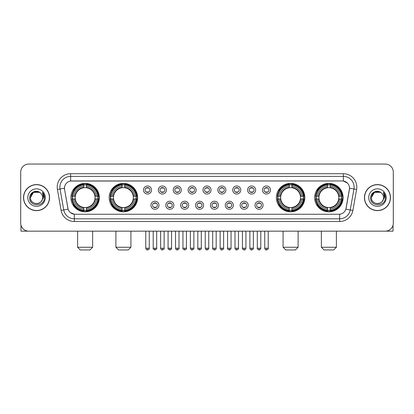 <?xml version="1.0" encoding="UTF-8"?>
<svg xmlns="http://www.w3.org/2000/svg" width="414" height="414" viewBox="0 0 414 414"><rect width="100%" height="100%" fill="white"/><g stroke="black" fill="none" stroke-linecap="round" stroke-linejoin="round"><path stroke-width="0.62" d="M109.177 197.602A14.226 14.226 0 0 0 123.408 211.833A14.226 14.226 0 0 0 137.634 197.602A14.226 14.226 0 0 0 123.408 183.376A14.226 14.226 0 0 0 109.177 197.602M276.366 197.602A14.226 14.226 0 0 0 290.592 211.833A14.226 14.226 0 0 0 304.823 197.602A14.226 14.226 0 0 0 290.592 183.376A14.226 14.226 0 0 0 276.366 197.602M314.645 197.602A14.226 14.226 0 0 0 328.871 211.833A14.226 14.226 0 0 0 343.102 197.602A14.226 14.226 0 0 0 328.871 183.376A14.226 14.226 0 0 0 314.645 197.602M70.897 197.602A14.226 14.226 0 0 0 85.129 211.833A14.226 14.226 0 0 0 99.355 197.602A14.226 14.226 0 0 0 85.129 183.376A14.226 14.226 0 0 0 70.897 197.602M158.976 205.256A4.026 4.026 0 0 1 154.95 209.282A4.026 4.026 0 0 1 150.924 205.256A4.026 4.026 0 0 1 154.95 201.23A4.026 4.026 0 0 1 158.976 205.256M152.533 205.256A2.417 2.417 0 0 0 154.95 207.673A2.417 2.417 0 0 0 157.367 205.256A2.417 2.417 0 0 0 154.95 202.839A2.417 2.417 0 0 0 152.533 205.256M173.849 205.256A4.026 4.026 0 0 1 169.823 209.282A4.026 4.026 0 0 1 165.791 205.256A4.026 4.026 0 0 1 169.823 201.23A4.026 4.026 0 0 1 173.849 205.256M167.406 205.256A2.417 2.417 0 0 0 169.823 207.673A2.417 2.417 0 0 0 172.234 205.256A2.417 2.417 0 0 0 169.823 202.839A2.417 2.417 0 0 0 167.406 205.256M188.717 205.256A4.026 4.026 0 0 1 184.691 209.282A4.026 4.026 0 0 1 180.664 205.256A4.026 4.026 0 0 1 184.691 201.23A4.026 4.026 0 0 1 188.717 205.256M182.274 205.256A2.417 2.417 0 0 0 184.691 207.673A2.417 2.417 0 0 0 187.107 205.256A2.417 2.417 0 0 0 184.691 202.839A2.417 2.417 0 0 0 182.274 205.256M203.59 205.256A4.026 4.026 0 0 1 199.564 209.282A4.026 4.026 0 0 1 195.537 205.256A4.026 4.026 0 0 1 199.564 201.23A4.026 4.026 0 0 1 203.59 205.256M197.147 205.256A2.417 2.417 0 0 0 199.564 207.673A2.417 2.417 0 0 0 201.98 205.256A2.417 2.417 0 0 0 199.564 202.839A2.417 2.417 0 0 0 197.147 205.256M218.463 205.256A4.026 4.026 0 0 1 214.436 209.282A4.026 4.026 0 0 1 210.41 205.256A4.026 4.026 0 0 1 214.436 201.23A4.026 4.026 0 0 1 218.463 205.256M212.02 205.256A2.417 2.417 0 0 0 214.436 207.673A2.417 2.417 0 0 0 216.853 205.256A2.417 2.417 0 0 0 214.436 202.839A2.417 2.417 0 0 0 212.02 205.256M233.336 205.256A4.026 4.026 0 0 1 229.309 209.282A4.026 4.026 0 0 1 225.283 205.256A4.026 4.026 0 0 1 229.309 201.23A4.026 4.026 0 0 1 233.336 205.256M226.893 205.256A2.417 2.417 0 0 0 229.309 207.673A2.417 2.417 0 0 0 231.726 205.256A2.417 2.417 0 0 0 229.309 202.839A2.417 2.417 0 0 0 226.893 205.256M248.209 205.256A4.026 4.026 0 0 1 244.177 209.282A4.026 4.026 0 0 1 240.151 205.256A4.026 4.026 0 0 1 244.177 201.23A4.026 4.026 0 0 1 248.209 205.256M241.766 205.256A2.417 2.417 0 0 0 244.177 207.673A2.417 2.417 0 0 0 246.594 205.256A2.417 2.417 0 0 0 244.177 202.839A2.417 2.417 0 0 0 241.766 205.256M263.076 205.256A4.026 4.026 0 0 1 259.05 209.282A4.026 4.026 0 0 1 255.024 205.256A4.026 4.026 0 0 1 259.05 201.23A4.026 4.026 0 0 1 263.076 205.256M256.633 205.256A2.417 2.417 0 0 0 259.05 207.673A2.417 2.417 0 0 0 261.467 205.256A2.417 2.417 0 0 0 259.05 202.839A2.417 2.417 0 0 0 256.633 205.256M151.54 190.005A4.026 4.026 0 0 1 147.513 194.037A4.026 4.026 0 0 1 143.487 190.005A4.026 4.026 0 0 1 147.513 185.979A4.026 4.026 0 0 1 151.54 190.005M145.097 190.005A2.417 2.417 0 0 0 147.513 192.422A2.417 2.417 0 0 0 149.93 190.005A2.417 2.417 0 0 0 147.513 187.594A2.417 2.417 0 0 0 145.097 190.005M166.412 190.005A4.026 4.026 0 0 1 162.386 194.037A4.026 4.026 0 0 1 158.36 190.005A4.026 4.026 0 0 1 162.386 185.979A4.026 4.026 0 0 1 166.412 190.005M159.97 190.005A2.417 2.417 0 0 0 162.386 192.422A2.417 2.417 0 0 0 164.803 190.005A2.417 2.417 0 0 0 162.386 187.594A2.417 2.417 0 0 0 159.97 190.005M181.285 190.005A4.026 4.026 0 0 1 177.254 194.037A4.026 4.026 0 0 1 173.228 190.005A4.026 4.026 0 0 1 177.254 185.979A4.026 4.026 0 0 1 181.285 190.005M174.843 190.005A2.417 2.417 0 0 0 177.254 192.422A2.417 2.417 0 0 0 179.671 190.005A2.417 2.417 0 0 0 177.254 187.594A2.417 2.417 0 0 0 174.843 190.005M196.153 190.005A4.026 4.026 0 0 1 192.127 194.037A4.026 4.026 0 0 1 188.101 190.005A4.026 4.026 0 0 1 192.127 185.979A4.026 4.026 0 0 1 196.153 190.005M189.71 190.005A2.417 2.417 0 0 0 192.127 192.422A2.417 2.417 0 0 0 194.544 190.005A2.417 2.417 0 0 0 192.127 187.594A2.417 2.417 0 0 0 189.71 190.005M211.026 190.005A4.026 4.026 0 0 1 207 194.037A4.026 4.026 0 0 1 202.974 190.005A4.026 4.026 0 0 1 207 185.979A4.026 4.026 0 0 1 211.026 190.005M204.583 190.005A2.417 2.417 0 0 0 207 192.422A2.417 2.417 0 0 0 209.417 190.005A2.417 2.417 0 0 0 207 187.594A2.417 2.417 0 0 0 204.583 190.005M225.899 190.005A4.026 4.026 0 0 1 221.873 194.037A4.026 4.026 0 0 1 217.847 190.005A4.026 4.026 0 0 1 221.873 185.979A4.026 4.026 0 0 1 225.899 190.005M219.456 190.005A2.417 2.417 0 0 0 221.873 192.422A2.417 2.417 0 0 0 224.29 190.005A2.417 2.417 0 0 0 221.873 187.594A2.417 2.417 0 0 0 219.456 190.005M240.772 190.005A4.026 4.026 0 0 1 236.746 194.037A4.026 4.026 0 0 1 232.715 190.005A4.026 4.026 0 0 1 236.746 185.979A4.026 4.026 0 0 1 240.772 190.005M234.329 190.005A2.417 2.417 0 0 0 236.746 192.422A2.417 2.417 0 0 0 239.157 190.005A2.417 2.417 0 0 0 236.746 187.594A2.417 2.417 0 0 0 234.329 190.005M255.64 190.005A4.026 4.026 0 0 1 251.614 194.037A4.026 4.026 0 0 1 247.588 190.005A4.026 4.026 0 0 1 251.614 185.979A4.026 4.026 0 0 1 255.64 190.005M249.197 190.005A2.417 2.417 0 0 0 251.614 192.422A2.417 2.417 0 0 0 254.03 190.005A2.417 2.417 0 0 0 251.614 187.594A2.417 2.417 0 0 0 249.197 190.005M270.513 190.005A4.026 4.026 0 0 1 266.487 194.037A4.026 4.026 0 0 1 262.46 190.005A4.026 4.026 0 0 1 266.487 185.979A4.026 4.026 0 0 1 270.513 190.005M264.07 190.005A2.417 2.417 0 0 0 266.487 192.422A2.417 2.417 0 0 0 268.903 190.005A2.417 2.417 0 0 0 266.487 187.594A2.417 2.417 0 0 0 264.07 190.005M61.106 210.405L57.411 189.467A13.424 13.424 0 0 1 70.628 173.714L343.372 173.714A13.424 13.424 0 0 1 356.589 189.467L352.894 210.405A13.424 13.424 0 0 1 339.677 221.495L74.323 221.495A13.424 13.424 0 0 1 61.106 210.405L63.746 209.939L60.056 189.001A10.738 10.738 0 0 1 70.628 176.395L343.372 176.395A10.738 10.738 0 0 1 353.944 189.001L350.254 209.939A10.738 10.738 0 0 1 339.677 218.809L74.323 218.809A10.738 10.738 0 0 1 63.746 209.939L68.103 209.168L64.568 189.467A7.25 7.25 0 0 1 71.705 180.959L342.295 180.959A7.25 7.25 0 0 1 349.432 189.467L346.12 208.258A7.25 7.25 0 0 1 338.983 214.25L75.017 214.25A7.25 7.25 0 0 1 67.88 208.258L64.568 189.467L64.537 187.133M72.176 198.948A13.02 13.02 0 0 1 72.176 196.262M315.923 198.948A13.02 13.02 0 0 1 315.923 196.262M277.644 198.948A13.02 13.02 0 0 1 277.644 196.262M110.455 198.948A13.02 13.02 0 0 1 110.455 196.262M23.52 197.602A13.02 13.02 0 0 0 36.541 210.622A13.02 13.02 0 0 0 49.556 197.602A13.02 13.02 0 0 0 36.541 184.587A13.02 13.02 0 0 0 23.52 197.602M364.444 197.602A13.02 13.02 0 0 0 377.459 210.622A13.02 13.02 0 0 0 390.48 197.602A13.02 13.02 0 0 0 377.459 184.587A13.02 13.02 0 0 0 364.444 197.602M70.628 173.714L70.628 181.042L342.295 180.959L343.372 181.042L347.418 183.081M338.983 214.25L75.017 214.25M74.323 221.495L74.323 214.214L70.452 212.63M356.589 189.467L349.545 188.225L345.897 209.168L352.894 210.405M393.3 172.1A8.052 8.052 0 0 0 385.248 164.047L28.752 164.047A8.052 8.052 0 0 0 20.7 172.1L20.7 223.105A8.052 8.052 0 0 0 28.752 231.162L385.248 231.162A8.052 8.052 0 0 0 393.3 223.105L393.3 172.1L393.3 223.105M20.7 172.1L20.7 223.105M385.248 164.047L28.752 164.047M28.752 231.162L385.248 231.162M49.421 197.602A12.886 12.886 0 0 0 36.541 184.722A12.886 12.886 0 0 0 23.655 197.602A12.886 12.886 0 0 0 36.541 210.488A12.886 12.886 0 0 0 49.421 197.602M39.573 192.35L40.515 193.022A6.065 6.065 0 0 1 42.606 197.602C42.978 205.432 30.098 205.432 30.47 197.602L33.503 192.35L39.573 192.35L40.515 193.022C36.789 189.12 29.622 192.334 29.689 197.602C29.006 206.969 44.189 207.217 44.438 198.058L44.448 197.602C44.427 195.615 43.765 193.866 42.466 192.36L43.511 197.602L41.188 201.504A6.065 6.065 0 0 0 42.606 197.602C42.978 205.432 30.098 205.432 30.47 197.602C31.06 193.245 33.56 191.278 37.969 191.708M41.188 201.504C37.969 205.856 30.155 203.072 30.47 197.602M27.785 197.602A8.751 8.751 0 0 0 36.541 206.358A8.751 8.751 0 0 0 45.292 197.602A8.751 8.751 0 0 0 36.541 188.851A8.751 8.751 0 0 0 27.785 197.602M42.523 192.427L44.448 197.835M20.969 225.169L20.969 231.162L52.107 231.162M390.345 197.602A12.886 12.886 0 0 0 377.459 184.722A12.886 12.886 0 0 0 364.579 197.602A12.886 12.886 0 0 0 377.459 210.488A12.886 12.886 0 0 0 390.345 197.602M381.434 193.022A6.065 6.065 0 0 1 383.53 197.602C383.902 205.432 371.022 205.432 371.394 197.602L374.427 192.35L380.497 192.35L381.434 193.022C377.713 189.12 370.546 192.334 370.613 197.602C369.93 206.969 385.113 207.217 385.362 198.058L385.372 197.602C385.351 195.615 384.689 193.866 383.39 192.36L384.435 197.602L382.112 201.504A6.065 6.065 0 0 0 383.53 197.602C383.902 205.432 371.022 205.432 371.394 197.602C371.984 193.245 374.484 191.278 378.893 191.708M382.112 201.504C378.893 205.856 371.079 203.072 371.394 197.602M368.708 197.602A8.751 8.751 0 0 0 377.459 206.358A8.751 8.751 0 0 0 386.215 197.602A8.751 8.751 0 0 0 377.459 188.851A8.751 8.751 0 0 0 368.708 197.602M383.447 192.427L385.372 197.835M89.957 249.952L80.295 249.952L77.609 247.267L92.643 247.267L89.957 249.952M86.469 210.312L86.469 210.85A13.315 13.315 0 0 0 98.372 198.948L97.833 198.948A12.777 12.777 0 0 1 86.469 210.312L86.469 209.07A11.545 11.545 0 0 0 96.591 198.948L94.966 198.948A9.931 9.931 0 0 0 86.469 187.765L86.469 184.898A12.777 12.777 0 0 1 97.833 196.262L98.372 196.262A13.315 13.315 0 0 0 86.469 184.359L86.469 184.898M72.419 198.948L71.881 198.948A13.315 13.315 0 0 0 83.783 210.85L83.783 210.312A12.777 12.777 0 0 1 72.419 198.948L73.661 198.948A11.545 11.545 0 0 0 83.783 209.07L83.783 207.445A9.931 9.931 0 0 0 94.966 198.948L95.365 198.948A10.324 10.324 0 0 1 86.469 207.844L86.469 209.07M83.783 184.898L83.783 184.359A13.315 13.315 0 0 0 71.881 196.262L72.419 196.262A12.777 12.777 0 0 1 83.783 184.898L83.783 186.14A11.545 11.545 0 0 0 73.661 196.262L75.286 196.262A9.931 9.931 0 0 0 83.783 207.445L83.783 207.844A10.324 10.324 0 0 1 74.887 198.948L73.661 198.948M72.445 198.948A12.751 12.751 0 0 1 72.445 196.262M86.469 184.923A12.751 12.751 0 0 0 83.783 184.923M97.807 196.262A12.751 12.751 0 0 1 97.807 198.948M97.833 196.262L96.591 196.262A11.545 11.545 0 0 0 86.469 186.14M96.591 198.948L97.833 198.948M83.783 209.07L83.783 210.312M94.966 196.262L96.591 196.262M86.469 207.461L86.469 207.844M83.783 207.445A9.931 9.931 0 0 1 75.286 198.948L74.887 198.948M86.469 210.286A12.751 12.751 0 0 1 83.783 210.286M73.661 196.262L72.419 196.262M83.783 187.744L83.783 186.14M86.469 187.765A9.931 9.931 0 0 0 75.286 196.262L74.887 196.262A10.324 10.324 0 0 1 83.783 187.366M86.469 187.749L86.469 187.366A10.324 10.324 0 0 1 95.365 196.262M73.956 190.357L73.195 190.357A13.957 13.957 0 0 1 99.086 197.602A13.957 13.957 0 0 1 73.195 204.852L73.956 204.852M128.237 249.952L118.575 249.952L115.889 247.267L130.922 247.267L128.237 249.952M124.749 210.312L124.749 210.85A13.315 13.315 0 0 0 136.651 198.948L136.113 198.948A12.777 12.777 0 0 1 124.749 210.312L124.749 209.07A11.545 11.545 0 0 0 134.871 198.948L133.246 198.948A9.931 9.931 0 0 0 124.749 187.765L124.749 184.898A12.777 12.777 0 0 1 136.113 196.262L136.651 196.262A13.315 13.315 0 0 0 124.749 184.359L124.749 184.898M110.698 198.948L110.16 198.948A13.315 13.315 0 0 0 122.063 210.85L122.063 210.312A12.777 12.777 0 0 1 110.698 198.948L111.94 198.948A11.545 11.545 0 0 0 122.063 209.07L122.063 207.445A9.931 9.931 0 0 0 133.246 198.948L133.644 198.948A10.324 10.324 0 0 1 124.749 207.844L124.749 209.07M122.063 184.898L122.063 184.359A13.315 13.315 0 0 0 110.16 196.262L110.698 196.262A12.777 12.777 0 0 1 122.063 184.898L122.063 186.14A11.545 11.545 0 0 0 111.94 196.262L113.565 196.262A9.931 9.931 0 0 0 122.063 207.445L122.063 207.844A10.324 10.324 0 0 1 113.167 198.948L111.94 198.948M110.724 198.948A12.751 12.751 0 0 1 110.724 196.262M124.749 184.923A12.751 12.751 0 0 0 122.063 184.923M136.087 196.262A12.751 12.751 0 0 1 136.087 198.948M136.113 196.262L134.871 196.262A11.545 11.545 0 0 0 124.749 186.14M134.871 198.948L136.113 198.948M122.063 209.07L122.063 210.312M133.246 196.262L134.871 196.262M124.749 207.461L124.749 207.844M122.063 207.445A9.931 9.931 0 0 1 113.565 198.948L113.167 198.948M124.749 210.286A12.751 12.751 0 0 1 122.063 210.286M111.94 196.262L110.698 196.262M122.063 187.744L122.063 186.14M124.749 187.765A9.931 9.931 0 0 0 113.565 196.262L113.167 196.262A10.324 10.324 0 0 1 122.063 187.366M124.749 187.749L124.749 187.366A10.324 10.324 0 0 1 133.644 196.262M112.235 190.357L111.475 190.357A13.957 13.957 0 0 1 137.365 197.602A13.957 13.957 0 0 1 111.475 204.852L112.235 204.852M295.425 249.952L285.764 249.952L283.078 247.267L298.111 247.267L295.425 249.952M291.937 210.312L291.937 210.85A13.315 13.315 0 0 0 303.84 198.948L303.302 198.948A12.777 12.777 0 0 1 291.937 210.312L291.937 209.07A11.545 11.545 0 0 0 302.06 198.948L300.435 198.948A9.931 9.931 0 0 0 291.937 187.765L291.937 184.898A12.777 12.777 0 0 1 303.302 196.262L303.84 196.262A13.315 13.315 0 0 0 291.937 184.359L291.937 184.898M277.887 198.948L277.349 198.948A13.315 13.315 0 0 0 289.251 210.85L289.251 210.312A12.777 12.777 0 0 1 277.887 198.948L279.129 198.948A11.545 11.545 0 0 0 289.251 209.07L289.251 207.445A9.931 9.931 0 0 0 300.435 198.948L300.833 198.948A10.324 10.324 0 0 1 291.937 207.844L291.937 209.07M289.251 184.898L289.251 184.359A13.315 13.315 0 0 0 277.349 196.262L277.887 196.262A12.777 12.777 0 0 1 289.251 184.898L289.251 186.14A11.545 11.545 0 0 0 279.129 196.262L280.754 196.262A9.931 9.931 0 0 0 289.251 207.445L289.251 207.844A10.324 10.324 0 0 1 280.356 198.948L279.129 198.948M277.913 198.948A12.751 12.751 0 0 1 277.913 196.262M291.937 184.923A12.751 12.751 0 0 0 289.251 184.923M303.276 196.262A12.751 12.751 0 0 1 303.276 198.948M303.302 196.262L302.06 196.262A11.545 11.545 0 0 0 291.937 186.14M302.06 198.948L303.302 198.948M289.251 209.07L289.251 210.312M300.435 196.262L302.06 196.262M291.937 207.461L291.937 207.844M289.251 207.445A9.931 9.931 0 0 1 280.754 198.948L280.356 198.948M291.937 210.286A12.751 12.751 0 0 1 289.251 210.286M279.129 196.262L277.887 196.262M289.251 187.744L289.251 186.14M291.937 187.765A9.931 9.931 0 0 0 280.754 196.262L280.356 196.262A10.324 10.324 0 0 1 289.251 187.366M291.937 187.749L291.937 187.366A10.324 10.324 0 0 1 300.833 196.262M279.424 190.357L278.663 190.357A13.957 13.957 0 0 1 304.554 197.602A13.957 13.957 0 0 1 278.663 204.852L279.424 204.852M333.705 249.952L324.043 249.952L321.357 247.267L336.391 247.267L333.705 249.952M330.217 210.312L330.217 210.85A13.315 13.315 0 0 0 342.119 198.948L341.581 198.948A12.777 12.777 0 0 1 330.217 210.312L330.217 209.07A11.545 11.545 0 0 0 340.339 198.948L338.714 198.948A9.931 9.931 0 0 0 330.217 187.765L330.217 184.898A12.777 12.777 0 0 1 341.581 196.262L342.119 196.262A13.315 13.315 0 0 0 330.217 184.359L330.217 184.898M316.167 198.948L315.628 198.948A13.315 13.315 0 0 0 327.531 210.85L327.531 210.312A12.777 12.777 0 0 1 316.167 198.948L317.409 198.948A11.545 11.545 0 0 0 327.531 209.07L327.531 207.445A9.931 9.931 0 0 0 338.714 198.948L339.113 198.948A10.324 10.324 0 0 1 330.217 207.844L330.217 209.07M327.531 184.898L327.531 184.359A13.315 13.315 0 0 0 315.628 196.262L316.167 196.262A12.777 12.777 0 0 1 327.531 184.898L327.531 186.14A11.545 11.545 0 0 0 317.409 196.262L319.034 196.262A9.931 9.931 0 0 0 327.531 207.445L327.531 207.844A10.324 10.324 0 0 1 318.635 198.948L317.409 198.948M316.192 198.948A12.751 12.751 0 0 1 316.192 196.262M330.217 184.923A12.751 12.751 0 0 0 327.531 184.923M341.555 196.262A12.751 12.751 0 0 1 341.555 198.948M341.581 196.262L340.339 196.262A11.545 11.545 0 0 0 330.217 186.14M340.339 198.948L341.581 198.948M327.531 209.07L327.531 210.312M338.714 196.262L340.339 196.262M330.217 207.461L330.217 207.844M327.531 207.445A9.931 9.931 0 0 1 319.034 198.948L318.635 198.948M330.217 210.286A12.751 12.751 0 0 1 327.531 210.286M317.409 196.262L316.167 196.262M327.531 187.744L327.531 186.14M330.217 187.765A9.931 9.931 0 0 0 319.034 196.262L318.635 196.262A10.324 10.324 0 0 1 327.531 187.366M330.217 187.749L330.217 187.366A10.324 10.324 0 0 1 339.113 196.262M317.704 190.357L316.943 190.357A13.957 13.957 0 0 1 342.833 197.602A13.957 13.957 0 0 1 316.943 204.852L317.704 204.852M146.706 192.287L146.706 191.905A2.06 2.06 0 0 0 148.321 191.905L148.321 192.287M148.321 187.728L148.321 188.111A2.06 2.06 0 0 0 146.706 188.111L146.706 187.728M161.579 192.287L161.579 191.905A2.06 2.06 0 0 0 163.188 191.905L163.188 192.287M163.188 187.728L163.188 188.111A2.06 2.06 0 0 0 161.579 188.111L161.579 187.728M176.452 192.287L176.452 191.905A2.06 2.06 0 0 0 178.061 191.905L178.061 192.287M178.061 187.728L178.061 188.111A2.06 2.06 0 0 0 176.452 188.111L176.452 187.728M191.325 192.287L191.325 191.905A2.06 2.06 0 0 0 192.934 191.905L192.934 192.287M192.934 187.728L192.934 188.111A2.06 2.06 0 0 0 191.325 188.111L191.325 187.728M206.193 192.287L206.193 191.905A2.06 2.06 0 0 0 207.807 191.905L207.807 192.287M207.807 187.728L207.807 188.111A2.06 2.06 0 0 0 206.193 188.111L206.193 187.728M221.066 192.287L221.066 191.905A2.06 2.06 0 0 0 222.675 191.905L222.675 192.287M222.675 187.728L222.675 188.111A2.06 2.06 0 0 0 221.066 188.111L221.066 187.728M235.939 192.287L235.939 191.905A2.06 2.06 0 0 0 237.548 191.905L237.548 192.287M237.548 187.728L237.548 188.111A2.06 2.06 0 0 0 235.939 188.111L235.939 187.728M250.812 192.287L250.812 191.905A2.06 2.06 0 0 0 252.421 191.905L252.421 192.287M252.421 187.728L252.421 188.111A2.06 2.06 0 0 0 250.812 188.111L250.812 187.728M265.679 192.287L265.679 191.905A2.06 2.06 0 0 0 267.294 191.905L267.294 192.287M267.294 187.728L267.294 188.111A2.06 2.06 0 0 0 265.679 188.111L265.679 187.728M154.143 207.533L154.143 207.15A2.06 2.06 0 0 0 155.752 207.15L155.752 207.533M155.752 202.979L155.752 203.362A2.06 2.06 0 0 0 154.143 203.362L154.143 202.979M169.016 207.533L169.016 207.15A2.06 2.06 0 0 0 170.625 207.15L170.625 207.533M170.625 202.979L170.625 203.362A2.06 2.06 0 0 0 169.016 203.362L169.016 202.979M183.888 207.533L183.888 207.15A2.06 2.06 0 0 0 185.498 207.15L185.498 207.533M185.498 202.979L185.498 203.362A2.06 2.06 0 0 0 183.888 203.362L183.888 202.979M198.756 207.533L198.756 207.15A2.06 2.06 0 0 0 200.371 207.15L200.371 207.533M200.371 202.979L200.371 203.362A2.06 2.06 0 0 0 198.756 203.362L198.756 202.979M213.629 207.533L213.629 207.15A2.06 2.06 0 0 0 215.244 207.15L215.244 207.533M215.244 202.979L215.244 203.362A2.06 2.06 0 0 0 213.629 203.362L213.629 202.979M228.502 207.533L228.502 207.15A2.06 2.06 0 0 0 230.112 207.15L230.112 207.533M230.112 202.979L230.112 203.362A2.06 2.06 0 0 0 228.502 203.362L228.502 202.979M243.375 207.533L243.375 207.15A2.06 2.06 0 0 0 244.984 207.15L244.984 207.533M244.984 202.979L244.984 203.362A2.06 2.06 0 0 0 243.375 203.362L243.375 202.979M258.248 207.533L258.248 207.15A2.06 2.06 0 0 0 259.857 207.15L259.857 207.533M259.857 202.979L259.857 203.362A2.06 2.06 0 0 0 258.248 203.362L258.248 202.979M393.031 225.169L393.031 231.162L361.893 231.162M343.372 173.714L343.372 181.042M57.411 189.467L60.056 189.001A10.738 10.738 0 0 1 59.89 187.133M60.056 189.001L64.455 188.225M339.677 214.214L339.677 221.495M86.469 207.445A9.931 9.931 0 0 0 94.966 198.948M83.783 210.405A12.87 12.87 0 0 0 86.469 210.405M97.927 198.948A12.87 12.87 0 0 0 97.927 196.262M86.469 184.804A12.87 12.87 0 0 0 83.783 184.804M124.749 207.445A9.931 9.931 0 0 0 133.246 198.948M122.063 210.405A12.87 12.87 0 0 0 124.749 210.405M136.206 198.948A12.87 12.87 0 0 0 136.206 196.262M124.749 184.804A12.87 12.87 0 0 0 122.063 184.804M291.937 207.445A9.931 9.931 0 0 0 300.435 198.948M289.251 210.405A12.87 12.87 0 0 0 291.937 210.405M303.395 198.948A12.87 12.87 0 0 0 303.395 196.262M291.937 184.804A12.87 12.87 0 0 0 289.251 184.804M330.217 207.445A9.931 9.931 0 0 0 338.714 198.948M327.531 210.405A12.87 12.87 0 0 0 330.217 210.405M341.674 198.948A12.87 12.87 0 0 0 341.674 196.262M330.217 184.804A12.87 12.87 0 0 0 327.531 184.804M147.513 248.209L145.769 248.209C146.075 249.451 146.654 250.03 147.513 249.952L147.513 248.209L149.257 248.209L149.257 231.162M162.386 248.209L160.637 248.209C160.942 249.451 161.527 250.03 162.386 249.952L162.386 248.209L164.13 248.209L164.13 231.162M177.254 248.209L175.51 248.209C175.815 249.451 176.4 250.03 177.254 249.952L177.254 248.209L179.003 248.209L179.003 231.162M192.127 248.209L190.383 248.209C190.688 249.451 191.268 250.03 192.127 249.952L192.127 248.209L193.871 248.209L193.871 231.162M207 248.209L205.256 248.209C205.561 249.451 206.141 250.03 207 249.952L207 248.209L208.744 248.209L208.744 231.162M221.873 248.209L220.129 248.209C220.429 249.451 221.014 250.03 221.873 249.952L221.873 248.209L223.617 248.209L223.617 231.162M236.746 248.209L234.997 248.209C235.302 249.451 235.887 250.03 236.746 249.952L236.746 248.209L238.49 248.209L238.49 231.162M251.614 248.209L249.87 248.209C250.175 249.451 250.755 250.03 251.614 249.952L251.614 248.209L253.363 248.209L253.363 231.162M266.487 248.209L264.743 248.209C265.048 249.451 265.628 250.03 266.487 249.952L266.487 248.209L268.231 248.209L268.231 231.162M154.95 248.209L153.206 248.209C152.849 248.762 153.434 249.347 154.95 249.952L154.95 248.209L156.694 248.209L156.694 231.162M169.823 248.209L168.074 248.209C167.722 248.762 168.301 249.347 169.823 249.952L169.823 248.209L171.567 248.209L171.567 231.162M184.691 248.209L182.947 248.209C182.595 248.762 183.174 249.347 184.691 249.952L184.691 248.209L186.44 248.209L186.44 231.162M199.564 248.209L197.82 248.209C197.468 248.762 198.047 249.347 199.564 249.952L199.564 248.209L201.307 248.209L201.307 231.162M214.436 248.209L212.692 248.209C212.335 248.762 212.92 249.347 214.436 249.952L214.436 248.209L216.18 248.209L216.18 231.162M229.309 248.209L227.56 248.209C227.208 248.762 227.788 249.347 229.309 249.952L229.309 248.209L231.053 248.209L231.053 231.162M244.177 248.209L242.433 248.209C242.081 248.762 242.661 249.347 244.177 249.952L244.177 248.209L245.926 248.209L245.926 231.162M259.05 248.209L257.306 248.209C256.954 248.762 257.534 249.347 259.05 249.952L259.05 248.209L260.794 248.209L260.794 231.162M92.643 231.162L92.643 247.267M77.609 231.162L77.609 247.267M130.922 231.162L130.922 247.267M115.889 231.162L115.889 247.267M298.111 231.162L298.111 247.267M283.078 231.162L283.078 247.267M336.391 231.162L336.391 247.267M321.357 231.162L321.357 247.267M145.769 248.209L145.769 231.162M149.257 248.209C149.609 248.762 149.03 249.347 147.513 249.952M160.637 248.209L160.637 231.162M164.13 248.209C164.482 248.762 163.903 249.347 162.386 249.952M175.51 248.209L175.51 231.162M179.003 248.209C179.355 248.762 178.776 249.347 177.254 249.952M190.383 248.209L190.383 231.162M193.871 248.209C194.228 248.762 193.643 249.347 192.127 249.952M205.256 248.209L205.256 231.162M208.744 248.209C209.101 248.762 208.516 249.347 207 249.952M220.129 248.209L220.129 231.162M223.617 248.209C223.969 248.762 223.389 249.347 221.873 249.952M234.997 248.209L234.997 231.162M238.49 248.209C238.842 248.762 238.262 249.347 236.746 249.952M249.87 248.209L249.87 231.162M253.363 248.209C253.715 248.762 253.135 249.347 251.614 249.952M264.743 248.209L264.743 231.162M268.231 248.209C268.588 248.762 268.003 249.347 266.487 249.952M153.206 248.209L153.206 231.162M156.694 248.209C157.046 248.762 156.466 249.347 154.95 249.952M168.074 248.209L168.074 231.162M171.567 248.209C171.919 248.762 171.339 249.347 169.823 249.952M182.947 248.209L182.947 231.162M186.44 248.209C186.792 248.762 186.212 249.347 184.691 249.952M197.82 248.209L197.82 231.162M201.307 248.209C201.665 248.762 201.08 249.347 199.564 249.952M212.692 248.209L212.692 231.162M216.18 248.209C215.875 249.451 215.296 250.03 214.436 249.952M227.56 248.209L227.56 231.162M231.053 248.209C230.748 249.451 230.168 250.03 229.309 249.952M242.433 248.209L242.433 231.162M245.926 248.209C245.621 249.451 245.036 250.03 244.177 249.952M257.306 248.209L257.306 231.162M260.794 248.209C260.494 249.451 259.909 250.03 259.05 249.952"/></g></svg>
